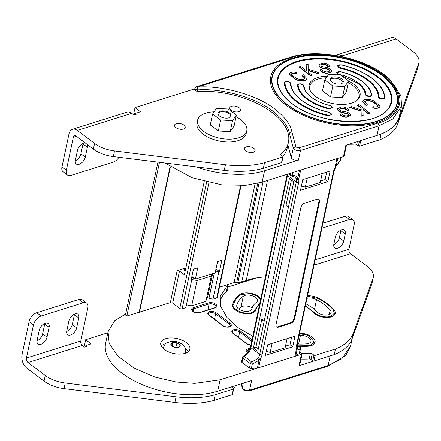 <?xml version="1.0" encoding="UTF-8"?>
<svg xmlns="http://www.w3.org/2000/svg" width="441" height="441" viewBox="0 0 441 441"><rect width="100%" height="100%" fill="white"/><g stroke="black" fill="none" stroke-linecap="round" stroke-linejoin="round"><path stroke-width="0.66" d="M125.668 313.953L114.732 320.662L108.056 331.715L109.164 343.318L118.028 356.245L134.356 368.235L155.127 377.138L176.257 382.038L194.718 383.389L220.114 379.828L301.44 354.283L302.162 353.649L299.742 365.049A2.216 1.141 -168 0 1 299.015 365.677L330.171 355.893A68.757 35.308 12 0 0 331.428 355.479M108.056 331.715L105.636 343.109A68.757 35.308 12 0 0 141.776 384.458A68.757 35.308 12 0 0 217.694 391.228L251.596 380.572L249.551 390.213C247.666 390.743 245.609 390.357 243.388 389.061L242.341 387.7L243.3 383.179M302.162 353.649L299.808 351.929M226.36 291.556L227.832 284.61L220.224 296.479L220.842 306.671L227.038 317.553L238.261 327.784L252.787 336.218M186.284 342.563A14.878 7.64 -168 0 1 189.867 349.101A14.878 7.64 -168 0 1 179.746 354.095A14.878 7.64 -168 0 1 164.344 349.454A14.878 7.64 -168 0 1 160.761 342.916A14.878 7.64 -168 0 1 170.882 337.922A14.878 7.64 -168 0 1 186.284 342.563M206.768 297.317L207.634 297.041M191.686 305.85L205.903 301.385L211.283 276.055L197.072 280.52L191.686 305.85L186.416 304.863M287.074 338.649L285.145 347.728L270.173 352.431L266.298 351.146M272.103 343.352L270.173 352.431M211.526 274.01L211.283 276.055M197.072 280.52L191.736 279.522M194.492 278.436A2.933 1.505 -168 0 1 191.791 276.871M260.548 299.72L256.855 295.883L249.727 293.441L240.45 294.869C236.69 297.708 234.369 301.027 233.476 304.825L233.46 304.913M233.476 304.825C230.213 307.041 242.952 315.712 251.541 312.625C253.895 311.688 255.102 310.651 255.152 309.521L259.815 303.165M298.237 345.821L307.741 345.661L310.646 345.132L314.268 341.984L308.562 335.364L299.472 333.672M305.409 305.756L314.091 312.294C315.133 314.273 323.848 318.446 330.8 316.357L334.421 313.204L333.06 309.505C329.35 305.492 324.51 301.837 318.534 298.54L307.438 296.209M306.98 298.364A7.74 3.975 -168 0 1 316.561 299.637A50.991 26.184 -168 0 1 324.174 304.533A50.991 26.184 -168 0 1 330.193 309.929A7.74 3.975 -168 0 1 331.141 312.509A7.74 3.975 -168 0 1 325.116 315.095A7.74 3.975 -168 0 1 316.958 311.875A35.512 18.235 12 0 0 312.768 308.116A35.512 18.235 12 0 0 307.465 304.709A7.74 3.975 -168 0 1 305.867 303.601M299.064 335.584A35.512 18.235 12 0 0 300.409 335.502A7.74 3.975 -168 0 1 309.124 337.883A7.74 3.975 -168 0 1 310.988 341.284A7.74 3.975 -168 0 1 306.434 343.848A50.991 26.184 -168 0 1 297.306 343.997M236.756 305.53A50.991 26.184 -168 0 1 243.294 296.192A7.74 3.975 -168 0 1 255.571 297.46A7.74 3.975 -168 0 1 257.434 300.861A7.74 3.975 -168 0 1 256.436 302.305A35.512 18.235 12 0 0 251.877 308.81A7.74 3.975 -168 0 1 243.46 311.054A7.74 3.975 -168 0 1 236.751 305.563A7.74 3.975 -168 0 1 236.756 305.53L236.74 305.596M252.197 307.719A7.74 3.975 12 0 0 240.973 307.134A50.991 26.184 12 0 0 238.735 309.053M343.754 241.045A6.709 3.875 -53 0 1 337.613 248.228A6.709 3.875 -53 0 1 334.774 247.952A6.709 3.875 -53 0 1 333.87 244.154L335.364 237.115A6.709 3.875 -53 0 1 339.256 231.15A6.709 3.875 -53 0 1 344.349 230.213A6.709 3.875 -53 0 1 345.253 234.011L343.754 241.045L339.388 237.749L340.882 230.715A6.709 3.875 127 0 0 340.981 230.13M333.771 244.738A6.709 3.875 127 0 0 339.388 237.749M299.549 333.302A11.929 6.124 -168 0 1 312.195 337.018A11.929 6.124 -168 0 1 315.067 342.26A11.929 6.124 -168 0 1 308.044 346.218A55.18 28.334 -168 0 1 299.004 346.406M307.515 295.828A11.929 6.124 -168 0 1 319.003 298.37A55.18 28.334 -168 0 1 327.244 303.667A55.18 28.334 -168 0 1 333.754 309.505A11.929 6.124 -168 0 1 335.221 313.485A11.929 6.124 -168 0 1 325.932 317.47A11.929 6.124 -168 0 1 313.353 312.504A31.322 16.085 12 0 0 309.654 309.191A31.322 16.085 12 0 0 305.282 306.352M259.556 304.395A31.322 16.085 12 0 0 255.951 309.808A11.929 6.124 -168 0 1 242.974 313.259A11.929 6.124 -168 0 1 232.627 304.797A11.929 6.124 -168 0 1 232.639 304.748A55.18 28.334 -168 0 1 239.717 294.643A11.929 6.124 -168 0 1 258.635 296.595A11.929 6.124 -168 0 1 260.752 298.75M321.886 228.218L349.476 219.552A8.385 4.84 -53 0 1 353.032 219.894A8.385 4.84 -53 0 1 354.162 224.645L348.93 249.27A3.352 2.128 -107.4 0 0 350.518 253.735L367.226 266.347A25.148 12.916 -168 0 1 373.284 277.4A25.148 12.916 -168 0 1 373.036 278.277L353.241 333.225A68.884 35.374 -168 0 1 335.452 348.963L315.083 355.363A0.838 0.43 -168 0 1 313.92 355.143L312.206 353.853A1.676 0.86 12 0 0 310.376 353.335A67.92 34.878 -168 0 1 302.168 353.434M232.793 306.743A55.18 28.334 -168 0 1 233.234 305.96M373.284 277.4L372.088 283.028A25.148 12.916 -168 0 1 371.84 283.905L352.045 338.853A68.884 35.374 -168 0 1 334.256 354.592L313.887 360.992A0.838 0.43 -168 0 1 312.724 360.771L311.01 359.481A1.676 0.86 12 0 0 309.18 358.963A67.92 34.878 -168 0 1 301.016 359.062M227.462 287.135L257.026 277.847M219.899 302.041A67.92 34.878 -168 0 1 227.363 290.674A1.676 0.86 12 0 0 227.55 290.382A1.676 0.86 12 0 0 227.148 289.649L226.961 289.505M334.256 354.592L335.452 348.963M322.95 223.212L345.11 216.255L349.476 219.552M353.032 219.894L348.666 216.597A8.385 4.84 127 0 0 345.11 216.255M47.016 337.128A6.709 3.875 -53 0 1 40.875 344.305A6.709 3.875 -53 0 1 38.031 344.03A6.709 3.875 -53 0 1 37.127 340.232L39.221 330.381A6.709 3.875 -53 0 1 43.113 324.416A6.709 3.875 -53 0 1 48.201 323.479A6.709 3.875 -53 0 1 49.105 327.277L47.016 337.128L42.645 333.826L44.739 323.975A6.709 3.875 127 0 0 44.839 323.396M37.027 340.816A6.709 3.875 127 0 0 42.645 333.826M76.679 327.806A6.709 3.875 -53 0 1 70.538 334.989A6.709 3.875 -53 0 1 67.694 334.713A6.709 3.875 -53 0 1 66.789 330.915L68.884 321.065A6.709 3.875 -53 0 1 72.782 315.1A6.709 3.875 -53 0 1 77.87 314.157A6.709 3.875 -53 0 1 78.774 317.955L76.679 327.806L72.307 324.51L74.402 314.659A6.709 3.875 127 0 0 74.501 314.075M66.69 331.5A6.709 3.875 127 0 0 72.307 324.51M85.747 346.703L86.001 345.501L87.048 346.29L84.578 347.067L82.39 345.419L28.009 362.502A3.352 2.128 72.6 0 1 26.421 358.042L33.45 324.973A8.385 4.84 -53 0 1 41.123 315.999L83.151 302.796A8.385 4.84 -53 0 1 86.706 303.138A8.385 4.84 -53 0 1 87.836 307.89L80.808 340.954A3.352 2.128 -107.4 0 0 82.39 345.419M231.492 386.889A1.676 0.86 12 0 0 231.768 387.165L233.482 388.455A0.838 0.43 -168 0 1 233.68 388.824A0.838 0.43 -168 0 1 233.41 389.061L215.202 394.767A68.757 35.308 -168 0 1 176.102 396.817L65.207 383.02A25.148 12.916 -168 0 1 45.258 375.523L28.009 362.502M86.001 345.501L91.188 343.87L85.681 339.713L107.836 332.757M85.819 346.35L84.485 345.342L85.681 339.713M235.737 385.555A67.92 34.878 -168 0 1 233.598 388.565M233.68 388.824L232.484 394.452A0.838 0.43 -168 0 1 232.214 394.689L214.006 400.395A68.757 35.308 -168 0 1 174.906 402.451L64.011 388.648A25.148 12.916 -168 0 1 44.061 381.151L26.807 368.13A10.06 6.383 72.6 0 1 22.05 354.74L29.078 321.676L33.45 324.973M214.006 400.395L215.202 394.767L214.023 400.406M41.123 315.999L36.752 312.697L78.779 299.494L83.151 302.796M86.706 303.138L82.335 299.841A8.385 4.84 127 0 0 78.779 299.494M36.752 312.697A8.385 4.84 127 0 0 29.078 321.676M184.873 347.64A14.25 7.321 -168 0 1 188.103 351.764M161.285 346.064A14.25 7.321 -168 0 1 165.915 343.605M180.143 345.176L178.649 347.31L174.041 347.095L170.926 344.746L172.42 342.613L177.028 342.828L180.143 345.176A4.779 2.453 -168 0 1 178.649 347.31A4.779 2.453 -168 0 1 174.041 347.095A4.779 2.453 -168 0 1 172.012 346.069A4.779 2.453 -168 0 1 170.926 344.746A4.779 2.453 -168 0 1 172.42 342.613A4.779 2.453 -168 0 1 177.028 342.828A4.779 2.453 -168 0 1 179.057 343.853A4.779 2.453 -168 0 1 180.143 345.176L178.627 347.31M175.716 347.172L177.028 342.828M172.74 346.113L172.42 342.613M236.056 116.788A25.148 12.916 -168 0 1 240.714 119.687A25.148 12.916 -168 0 1 246.773 130.74A25.148 12.916 -168 0 1 229.667 139.174A25.148 12.916 -168 0 1 203.637 131.335A25.148 12.916 -168 0 1 197.579 120.283A25.148 12.916 -168 0 1 214.094 111.854M246.773 130.74L246.177 133.551A25.148 12.916 -168 0 1 229.066 141.991A25.148 12.916 -168 0 1 203.036 134.147A25.148 12.916 -168 0 1 196.978 123.094L197.579 120.283M331.77 82.054A6.709 3.445 12 0 0 338.71 84.148A6.709 3.445 12 0 0 343.274 81.894A6.709 3.445 12 0 0 341.659 78.95A6.709 3.445 12 0 0 334.713 76.855A6.709 3.445 12 0 0 330.155 79.11A6.709 3.445 12 0 0 331.77 82.054M324.813 79.942L322.481 90.918L330.518 96.987L342.42 97.549L346.279 92.037L348.616 81.061L340.573 74.992L328.672 74.43L324.813 79.942L332.856 86.012L344.752 86.574L348.616 81.061M330.518 96.987L332.856 86.012M342.42 97.549L344.752 86.574M219.568 116.088A6.709 3.445 12 0 0 226.514 118.177A6.709 3.445 12 0 0 231.073 115.928A6.709 3.445 12 0 0 229.458 112.979A6.709 3.445 12 0 0 222.518 110.889A6.709 3.445 12 0 0 217.953 113.139A6.709 3.445 12 0 0 219.568 116.088M212.612 113.971L210.28 124.946L218.323 131.016L230.224 131.578L234.083 126.065L236.415 115.09L228.372 109.021L216.47 108.464L212.612 113.971L220.654 120.04L232.556 120.602L236.415 115.09M218.323 131.016L220.654 120.04M230.224 131.578L232.556 120.602M85.35 143.011A6.709 3.875 127 0 0 83.625 143.187A6.709 3.875 127 0 0 77.484 150.37L75.389 160.221A6.709 3.875 127 0 0 76.293 164.019A6.709 3.875 127 0 0 81.381 163.076A6.709 3.875 127 0 0 85.278 157.112L87.373 147.266A6.709 3.875 127 0 0 87.208 144.411M175.86 127.62A5.446 2.8 -168 0 1 174.548 125.227A5.446 2.8 -168 0 1 178.252 123.397A5.446 2.8 -168 0 1 183.891 125.101A5.446 2.8 -168 0 1 185.203 127.493A5.446 2.8 -168 0 1 181.499 129.323A5.446 2.8 -168 0 1 175.86 127.62M231.09 110.272A5.446 2.8 -168 0 1 229.778 107.88A5.446 2.8 -168 0 1 233.482 106.049A5.446 2.8 -168 0 1 239.127 107.747A5.446 2.8 -168 0 1 240.439 110.145A5.446 2.8 -168 0 1 236.729 111.97A5.446 2.8 -168 0 1 231.09 110.272M245.747 150.855A5.446 2.8 -168 0 1 244.435 148.463A5.446 2.8 -168 0 1 248.145 146.632A5.446 2.8 -168 0 1 253.784 148.33A5.446 2.8 -168 0 1 255.096 150.728A5.446 2.8 -168 0 1 251.387 152.558A5.446 2.8 -168 0 1 245.747 150.855M135.15 114.274L133.816 113.265L135.012 107.637L193.158 89.374A0.838 0.43 -168 0 1 194.321 89.589L196.036 90.885A1.676 0.86 12 0 0 197.866 91.403A67.92 34.878 -168 0 1 288.431 142.316A67.92 34.878 -168 0 1 280.878 154.063A1.676 0.86 12 0 0 280.691 154.35A1.676 0.86 12 0 0 281.099 155.089L282.808 156.384A0.838 0.43 -168 0 1 283.012 156.753A0.838 0.43 -168 0 1 282.736 156.99L264.545 162.701A68.757 35.308 -168 0 1 225.434 164.747L114.533 150.943A25.148 12.916 -168 0 1 94.583 143.446L77.335 130.426A10.06 6.383 -107.4 0 0 72.528 129.274A10.06 6.383 -107.4 0 0 68.989 133.926L61.955 166.99L66.326 170.287A8.385 4.84 127 0 0 67.456 175.038A8.385 4.84 127 0 0 71.012 175.386L113.039 162.183A8.385 4.84 127 0 0 118.954 157.272M288.431 142.316L287.229 147.944A67.92 34.878 -168 0 1 282.924 156.489M283.012 156.753L281.816 162.382A0.838 0.43 -168 0 1 281.54 162.619L263.338 168.319A68.757 35.308 -168 0 1 224.237 170.375L113.337 156.577A25.148 12.916 -168 0 1 93.387 149.075L76.139 136.054A3.352 2.128 -107.4 0 0 74.535 135.674A3.352 2.128 -107.4 0 0 73.355 137.223L66.326 170.287M72.528 129.274L126.914 112.19A10.06 6.383 72.6 0 1 131.721 113.343L133.904 114.991L136.379 114.219L135.332 113.425L140.519 111.799L135.012 107.637M263.338 168.319L264.534 162.69L263.349 168.33M135.332 113.425L135.078 114.627M83.101 143.38A6.709 3.875 -53 0 1 83.002 143.964L80.907 153.815A6.709 3.875 -53 0 1 75.29 160.805M67.456 175.038L63.091 171.742A8.385 4.84 -53 0 1 61.955 166.99M342.977 82.566A6.709 3.445 12 0 0 341.356 80.356A6.709 3.445 12 0 0 335.088 78.278A6.709 3.445 12 0 0 330.149 79.843M290.15 82.528L290.073 82.351C287.797 81.034 285.944 81.039 284.528 82.379L284.423 82.809C284.401 89.021 288.596 95.477 297.008 102.169C306.06 108.657 316.406 113.177 328.043 115.729L331.742 114.522L330.849 113.128L328.925 112.279C318.143 109.792 309.113 105.846 301.837 100.449C295.023 95.201 291.407 89.837 290.994 84.352L289.82 82.329C286.937 81.216 285.338 81.293 285.029 82.566C285.007 88.713 289.158 95.096 297.477 101.717C306.434 108.139 316.666 112.609 328.181 115.134C330.684 115.52 331.489 114.842 330.59 113.105L328.898 112.367C318.656 110.118 309.549 106.138 301.583 100.427C294.18 94.539 290.487 88.856 290.509 83.388M330.921 113.304L331.742 114.522M303.265 84.986L303.188 84.81C300.911 83.487 299.059 83.498 297.642 84.837L297.543 85.311C297.763 89.771 300.856 94.363 306.82 99.082C313.193 103.679 320.508 106.943 328.76 108.877L332.553 107.692L331.654 106.298L329.813 105.471C322.586 103.696 316.533 100.995 311.649 97.367C306.908 93.713 304.384 89.986 304.086 86.199L302.934 84.788C300.018 83.669 298.419 83.762 298.144 85.063C298.359 89.457 301.407 93.983 307.289 98.635C313.568 103.161 320.778 106.38 328.914 108.288C331.461 108.701 332.288 108.028 331.4 106.275L329.78 105.553C322.862 103.927 316.732 101.193 311.396 97.345C306.396 93.387 303.805 89.545 303.617 85.808M331.731 106.474L332.553 107.692M338.793 74.909L337.442 74.215L336.72 72.522L340.496 71.685C349.156 73.801 356.438 77.054 362.342 81.442C368.152 85.879 371.267 90.526 371.697 95.388L371.697 95.388C371.366 96.943 369.459 97.053 365.975 95.719L365.154 94.501C364.972 90.829 362.425 87.048 357.513 83.162L341.362 75.587M340.325 71.734L340.127 71.696C337.398 71.569 336.659 72.258 337.911 73.763L340 74.601C346.775 76.243 352.767 78.945 357.982 82.71C362.976 86.662 365.572 90.51 365.76 94.253L366.443 95.267C369.36 96.386 370.953 96.292 371.234 94.997C371.013 90.598 367.965 86.072 362.089 81.42C355.804 76.894 348.599 73.675 340.463 71.767L340.325 71.734M339.994 74.579L339.449 75.097L340.011 74.606M367.325 80.075C359.454 74.435 350.457 70.505 340.342 68.283L338.313 67.401L337.597 65.709L341.224 64.833C353.5 67.666 363.814 72.175 372.154 78.36C380.037 84.391 384.249 90.686 384.789 97.252L384.811 97.896C384.442 99.412 382.534 99.506 379.089 98.172L378.268 96.91C378.284 91.508 374.641 85.896 367.325 80.075M377.138 76.993A57.666 29.613 12 0 0 313.678 59.138A57.666 29.613 12 0 0 277.907 82.55C278.453 89.716 283.161 96.711 292.025 103.53C319.416 125.988 381.096 127.493 389.601 106.292A57.666 29.613 12 0 0 377.138 76.993M195.958 166.858A68.757 35.308 12 0 0 264.556 170.761L298.458 160.111L300.508 150.469C298.623 150.998 296.567 150.613 294.345 149.317L293.298 147.956L289.351 133.143L291.859 131.705L295.801 146.506L296.324 147.184L299.406 147.763L377.976 123.078C394.072 119.886 415.102 99.374 383.676 74.942C366.906 63.537 348.803 56.867 329.366 54.921C311.914 53.609 299.207 54.508 291.258 57.622L197.403 87.109C219.375 85.273 255.532 93.768 274.881 109.114C284.858 117.052 290.52 124.583 291.859 131.705M309.075 86.982A25.986 13.346 -168 0 1 309.913 85.736M348.594 81.155A25.986 13.346 -168 0 1 353.776 84.33A25.986 13.346 -168 0 1 360.038 95.752A25.986 13.346 -168 0 1 342.359 104.473A25.986 13.346 -168 0 1 315.458 96.37A25.986 13.346 -168 0 1 309.202 84.948A25.986 13.346 -168 0 1 327.415 76.227M322.167 173.534L320.282 182.42L305.31 187.122L307.195 178.241M305.31 187.122L301.435 185.837M165.017 163.005L192.033 177.712L221.757 184.834L245.786 185.297L262.13 182.155L343.456 156.61L344.178 155.982L346.51 145.012M343.456 156.61L345.876 145.21L377.027 135.426A68.757 35.308 12 0 0 399.48 115.906L401.531 106.264L392.799 119.026L379.078 125.79L300.508 150.469L299.406 147.763M298.458 160.111A4.438 2.277 -168 0 1 294.07 159.868A4.438 2.277 -168 0 1 291.253 157.597L287.874 144.924M197.535 91.403L197.844 89.925C219.127 88.15 254.154 96.375 272.902 111.248C282.576 118.938 288.056 126.236 289.351 133.143L288.69 136.263M359.068 96.188A25.986 13.346 -168 0 1 359.327 97.659M299.312 66.767L299.241 67.087L310.624 75.924L312.14 75.168L308.193 72.109L308.171 70.163L317.823 73.476L319.736 72.908L308.171 69.083L308.154 64.132L306.186 64.717L306.401 70.72L300.756 66.337L299.312 66.767L310.69 75.598L310.624 75.924M306.186 64.717L306.319 70.654M308.171 70.516L317.757 73.796L319.736 72.908M378.113 105.746L373.08 102.064C369.586 100.57 366.769 100.421 364.63 101.617L364.415 101.965M367.281 104.655L366.019 105.289L362.419 101.419L362.838 100.625C365.49 98.905 369.172 98.993 373.885 100.884L380.109 106.083L379.673 106.915C378.251 108.177 375.952 108.414 372.788 107.637L372.987 106.634C375.192 107.202 376.807 107.064 377.832 106.215L378.163 105.586L373.147 101.739C369.652 100.245 366.84 100.101 364.701 101.292L364.437 101.799L367.281 104.655L365.953 105.614L362.397 101.579M380.065 106.248L379.607 107.24C378.18 108.503 375.886 108.74 372.717 107.957L372.987 106.634M361.135 109.864L361.113 108.271L357.171 105.206L358.682 104.456L370.065 113.287L368.549 114.043L362.987 109.726M370.065 113.287L368.621 113.717L362.976 109.335L363.119 115.663L361.157 116.248L361.135 111.297L349.575 107.472L351.554 106.579L361.207 109.892L361.113 108.271M348.473 115.134L347.392 113.888L341.224 112.532L337.586 110.041L337.492 108.817M348.974 110.366L347.271 110.426C346.411 109.004 344.713 108.221 342.177 108.084L339.327 109.076L339.41 109.655C340.419 110.785 342.095 111.441 344.438 111.612C347.337 111.964 349.255 112.902 350.198 114.434L350.341 115.426L346.4 116.986C343.115 116.815 340.948 115.807 339.901 113.954L341.648 113.905C342.332 115.112 343.737 115.763 345.854 115.851C347.74 115.939 348.605 115.487 348.462 114.495L347.458 113.563L341.295 112.207L337.657 109.715L337.514 108.657L341.808 106.926C345.479 107.146 347.866 108.288 348.974 110.366L348.908 110.685L347.205 110.752C346.339 109.329 344.642 108.547 342.106 108.409L339.311 109.241M350.297 115.586L346.328 117.312C343.043 117.141 340.876 116.132 339.829 114.28L339.901 113.954M302.096 75.4L304.94 78.255L304.676 78.763C302.537 79.959 299.72 79.81 296.225 78.316L291.214 74.468L291.545 73.84C292.565 72.991 294.186 72.853 296.391 73.421L296.589 72.423C293.425 71.64 291.126 71.877 289.698 73.14L289.268 73.972L295.492 79.171C300.205 81.061 303.888 81.15 306.539 79.43L306.958 78.641L303.358 74.766L302.024 75.725L304.891 78.415M289.246 74.132L295.42 79.496C300.139 81.387 303.821 81.469 306.467 79.749L306.914 78.796M291.192 74.628L291.473 74.16C292.499 73.316 294.114 73.178 296.319 73.741L296.391 73.421M320.403 69.695C321.511 71.767 323.898 72.914 327.569 73.129L331.858 71.398L331.72 70.34L328.082 67.848L321.913 66.492L320.916 65.56C320.767 64.573 321.638 64.116 323.523 64.204C325.64 64.292 327.046 64.943 327.729 66.15L329.477 66.1C328.429 64.248 326.263 63.239 322.977 63.069L319.03 64.629L319.174 65.621C320.122 67.153 322.04 68.09 324.934 68.443C327.283 68.614 328.958 69.27 329.967 70.4L330.05 70.979L327.2 71.971C324.664 71.833 322.966 71.051 322.106 69.628L320.403 69.695L320.331 70.014C321.439 72.092 323.826 73.234 327.498 73.449L331.814 71.558M319.008 64.794L319.108 65.946C320.05 67.473 321.974 68.416 324.868 68.763C327.211 68.939 328.887 69.59 329.896 70.725L329.995 71.139M320.833 65.246L323.457 64.524C325.574 64.618 326.974 65.268 327.663 66.47L329.405 66.42L329.477 66.1M317.823 73.476L317.757 73.796M310.69 75.598L312.14 75.168M373.147 101.739L373.08 102.064M364.701 101.292L364.63 101.617M366.019 105.289L365.953 105.614M379.673 106.915L379.607 107.24M372.788 107.637L372.717 107.957M361.185 107.946L357.238 104.886M368.621 113.717L368.549 114.043M363.186 115.338L361.157 116.248M361.223 115.922L361.135 111.297M361.207 110.972L349.641 107.146M337.657 109.715L337.586 110.041M347.271 110.426L347.205 110.752M342.177 108.084L342.106 108.409M346.4 116.986L346.328 117.312M347.458 113.563L347.392 113.888M341.295 112.207L341.224 112.532M306.539 79.43L306.467 79.749M295.492 79.171L295.42 79.496M291.545 73.84L291.473 74.16M327.569 73.129L327.498 73.449M329.967 70.4L329.896 70.725M319.174 65.621L319.108 65.946M327.729 66.15L327.663 66.47M323.523 64.204L323.457 64.524M320.916 65.56L320.844 65.075M222.633 170.176A62.892 32.298 12 0 0 223.912 170.331M310.31 90.791A25.148 12.916 -168 0 1 309.78 86.249A25.148 12.916 -168 0 1 326.296 77.82M348.252 82.754A25.148 12.916 -168 0 1 352.921 85.653A25.148 12.916 -168 0 1 358.98 96.706A25.148 12.916 -168 0 1 356.648 100.642M230.941 116.319A6.709 3.445 12 0 0 229.287 113.784A6.709 3.445 12 0 0 222.727 111.689A6.709 3.445 12 0 0 217.915 113.546M342.911 56.823L341.797 55.979A10.06 6.383 -107.4 0 0 336.985 54.827L391.371 37.739A10.06 6.383 72.6 0 1 396.183 38.896L412.892 51.509A25.148 12.916 -168 0 1 418.95 62.561A25.148 12.916 -168 0 1 418.702 63.438L398.907 118.392A68.884 35.374 -168 0 1 381.118 134.125L378.29 135.018M418.95 62.561L417.754 68.19A25.148 12.916 -168 0 1 417.506 69.066L397.71 124.02A68.884 35.374 -168 0 1 379.922 139.753L359.553 146.153A0.838 0.43 -168 0 1 358.39 145.938L356.675 144.642A1.676 0.86 12 0 0 354.845 144.124A67.92 34.878 -168 0 1 348.919 144.257M381.118 134.125L379.922 139.753M336.985 54.827A10.06 6.383 -107.4 0 0 335.772 55.445M340.992 157.382L340.408 160.133A1.687 1.152 47.7 0 1 340.132 160.695L340.132 160.695A1.687 1.687 0 0 0 340.645 159.802L341.174 157.327M291.242 175.755A1.687 0.876 -86.3 0 0 291.639 175.976L291.639 175.976A1.687 0.876 -86.3 0 0 292.438 175.198L293.022 172.453M340.645 159.802A1.687 0.865 12 0 1 340.408 160.133L336.152 166.009L334.019 171.158A1.687 0.865 12 0 1 333.468 171.637L296.865 343.831A10.121 5.843 127 0 0 296.799 347.194L297.438 348.136C297.934 349.366 298.871 349.674 300.244 349.074L299.318 353.434A1.687 0.865 12 0 0 299.56 353.103L300.486 348.737A1.687 0.865 -168 0 1 300.244 349.074A1.687 1.428 65.1 0 0 299.34 346.929L297.609 346.863A1.687 1.477 159.4 0 1 297.438 348.136L295.784 355.909L299.318 353.434M301.17 187.105L303.265 186.444M320.579 181.003L325.105 179.581L326.693 172.111M337.767 158.396L336.152 166.009L334.923 167.839A1.687 0.336 28.8 0 0 335.303 167.823M288.425 173.897L290.729 175.639A1.687 1.687 0 0 0 291.639 175.976L294.715 177.017L295.917 178.296A1.687 1.141 -32.4 0 0 297.796 178.054C296.661 176.345 294.875 175.391 292.438 175.198A1.687 0.865 12 0 1 290.503 174.68L289.158 173.666M295.917 178.296L296.363 179.333A1.687 1.235 -12.7 0 0 298.717 179.211L297.796 178.054L299.417 170.446M302.758 179.636L330.111 171.042L327.856 181.659L300.497 190.253L302.758 179.636M325.105 179.581L327.856 181.659M296.363 179.333A8.434 4.868 -53 0 1 296.308 182.139A1.687 0.865 12 0 0 298.651 182.574A10.121 5.843 127 0 0 298.717 179.211L300.663 170.055A5.06 2.596 -168 0 1 299.45 170.287M300.663 170.055L336.869 158.677L334.923 167.839A10.121 5.843 127 0 0 333.468 171.637M337.8 158.236A5.06 2.596 -168 0 1 336.869 158.677M291.413 180.082L286.033 205.396L288.425 207.204M293.805 181.89L289.412 178.572L253.415 347.932L257.809 351.251L293.805 181.89M300.861 207.639A4.217 2.437 -53 0 1 304.725 203.125L317.162 199.216A4.217 2.437 -53 0 1 318.948 199.393A4.217 2.437 -53 0 1 319.516 201.78L294.649 318.766A4.217 2.437 -53 0 1 290.79 323.281L278.354 327.183A4.217 2.437 -53 0 1 276.568 327.013A4.217 2.437 -53 0 1 276 324.626L300.861 207.639M318.645 199.216A4.217 2.437 -53 0 1 318.964 201.366L294.103 318.352A4.217 2.437 -53 0 1 290.239 322.867L277.802 326.77A4.217 2.437 -53 0 1 276.32 326.77M264.749 318.611L261.767 319.549L255.901 347.155L253.415 347.932M251.353 368.505L252.28 364.139L259.088 360.187L260.592 358.566A1.687 0.336 -151.2 0 1 258.492 357.497L257.555 358.77L251.673 361.901L244.248 356.295A1.687 0.976 127 0 0 242.919 358.02L241.988 362.386L249.413 367.987A1.687 0.865 12 0 0 251.353 368.505L257.434 367.954A5.06 2.596 12 0 0 258.647 367.722L294.853 356.35A5.06 2.596 12 0 0 295.784 355.909M292.758 346.769L295.018 336.152L267.659 344.746L265.405 355.363L292.758 346.769L290.013 344.697L285.487 346.119M255.901 347.155L258.294 348.963M264.165 321.357L261.767 319.549M267.847 351.659L266.072 352.216M291.6 337.227L290.013 344.697M241.988 362.386A1.687 0.865 -168 0 1 241.58 361.642L242.511 357.276A1.687 0.865 -168 0 0 242.919 358.02L250.339 363.621L249.413 367.987M294.853 356.35L296.799 347.194A1.687 1.235 -12.7 0 0 297.344 345.992L297.416 343.352L334.019 171.158M252.28 364.139A1.687 0.595 -103.2 0 0 251.673 361.901A1.687 0.976 -53 0 0 250.339 363.621A1.687 0.865 -168 0 0 252.28 364.139M257.434 367.954L259.088 360.187L257.555 358.77M265.394 276.926A62.054 31.868 12 0 0 246.227 280.542L241.751 281.948A8.385 4.305 -168 0 1 237.925 282.367L236.756 282.312A5.865 3.015 12 0 0 234.083 282.604L255.052 183.963M159.482 162.316L126.815 316.01L170.347 302.625L177.144 270.653L179.476 271.094L172.679 303.061L179.779 308.419L206.625 182.116M170.083 166.72L139.174 312.123M157.939 162.123L125.448 314.979L126.815 316.01M170.358 166.902L139.45 312.333M185.854 267.919L177.144 270.653M219.458 287.201L234.083 282.604M246.227 280.542L267.494 180.474M204.216 181.516L184.388 274.804L179.476 271.094M217.777 261.541L216.944 264.363M193.676 269.115L192.838 271.932M208.935 182.651L182.105 308.86L185.815 307.691L191.648 280.255L191.03 280.448L193.423 269.192L197.75 267.83L195.357 279.087L215.131 272.874L217.523 261.618L221.851 260.262L219.458 271.518L218.841 271.711L213.009 299.152L216.718 297.984L240.599 185.633M191.576 277.885L191.901 278.133L191.648 280.255M185.237 270.818L183.798 269.732L185.584 269.17M212.601 273.674L207.568 297.355L208.935 298.386L213.009 299.152M215.93 269.12L219.458 271.518M214.298 273.139L208.935 298.386M241.051 185.617L217.264 297.51A1.676 0.86 -168 0 1 216.718 297.984M218.841 271.711L215.511 271.088M191.879 276.463L195.357 279.087M182.105 308.86A1.676 0.86 -168 0 1 179.779 308.419M172.679 303.061L170.347 302.625M248.895 391.035L249.551 390.213L328.121 365.534L327.47 366.35L248.895 391.035L243.658 390.081L242.352 388.267L241.304 383.808M330.171 355.893L328.121 365.534L341.841 358.77L350.573 346.009L352.161 338.534M299.015 365.677L301.44 354.283M220.114 379.828L217.694 391.228M250.168 348.17L247.848 348.897A5.027 2.585 12 0 0 247.599 352.673M252.02 339.829L240.45 331.092A5.027 2.585 12 0 0 233.465 329.785A5.027 2.585 12 0 0 233.035 333.424L246.69 343.732A5.027 2.585 12 0 0 250.868 345.253M209.001 315.282L222.655 325.59A5.027 2.585 12 0 0 229.64 326.897A5.027 2.585 12 0 0 230.07 323.259L216.415 312.956A5.027 2.585 12 0 0 209.431 311.644A5.027 2.585 12 0 0 209.001 315.282A0.838 0.485 -53 0 1 209.354 315.315L208.461 313.948A4.189 2.15 -168 0 1 211.311 312.542A4.189 2.15 -168 0 1 215.649 313.849A0.838 0.485 -53 0 1 216.415 312.956M199.806 312.641L215.258 307.785A5.027 2.585 12 0 0 215.688 304.147A5.027 2.585 12 0 0 208.703 302.84L193.252 307.691A5.027 2.585 12 0 0 192.822 311.329A5.027 2.585 12 0 0 199.806 312.641A0.838 0.535 -107.4 0 0 199.409 312.542C194.955 313.7 190.881 309.654 192.282 309.995A4.189 2.15 -168 0 1 193.649 308.805L209.1 303.954A4.189 2.15 -168 0 1 214.921 305.045A4.189 2.15 -168 0 1 215.93 306.886L214.861 307.691A0.838 0.535 -107.4 0 1 215.258 307.785M192.381 276.843L192.254 277.461M307.614 346.246L307.741 345.661M313.926 313.077L314.091 312.294M305.365 306.401L305.492 305.806M259.021 304.847L259.28 303.634M254.672 311.793L255.152 309.521M314.472 309.483L316.561 299.637M298.596 344.035L300.409 335.502M240.973 307.134L243.294 296.192M247.848 348.897A0.838 0.535 -107.4 0 1 248.244 350.016A4.189 2.15 -168 0 0 246.877 351.207L247.715 352.53L248.244 350.016L249.578 349.597M207.838 309.896L209.1 303.954A0.838 0.535 -107.4 0 0 208.703 302.84M193.119 311.318L193.649 308.805A0.838 0.535 -107.4 0 0 193.252 307.691M214.508 319.207L215.649 313.849L229.303 324.157A4.189 2.15 -168 0 1 230.312 325.998C231.514 326.312 226.79 328.181 223.014 325.623A0.838 0.485 -53 0 0 222.655 325.59M228.714 326.93L229.303 324.157A0.838 0.485 -53 0 1 230.07 323.259M233.035 333.424A0.838 0.485 -53 0 1 233.388 333.457L232.495 332.09A4.189 2.15 -168 0 1 235.345 330.684A4.189 2.15 -168 0 1 239.684 331.99A0.838 0.485 -53 0 1 240.45 331.092M238.542 337.348L239.684 331.99L251.75 341.102M246.69 343.732A0.838 0.485 -53 0 1 247.043 343.765L233.388 333.457M329.223 314.483L330.193 309.929M318.92 298.755L319.003 298.37M239.513 295.608L239.717 294.643M350.518 253.735L314.031 265.195M226.834 291.132L227.148 289.649M309.18 358.963L310.376 353.335M311.01 359.481L312.206 353.853M312.724 360.771L313.92 355.143M313.887 360.992L315.083 355.363M352.045 338.853L353.241 333.225M371.84 283.905L373.036 278.277M333.611 310.177L333.754 309.505M315.161 259.876L348.93 249.27M340.882 230.715L345.253 234.011M45.258 375.523L44.061 381.151M233.41 389.061L232.214 394.689M176.102 396.817L174.906 402.451M65.207 383.02L64.011 388.648M26.421 358.042L80.808 340.954M74.402 314.659L78.774 317.955M44.739 323.975L49.105 327.277M131.721 113.343L77.335 130.426M93.387 149.075L94.583 143.446M280.746 154.692L280.878 154.063M281.54 162.619L282.736 156.99M224.237 170.375L225.434 164.747M113.337 156.577L114.533 150.943M73.355 137.223L76.409 136.263M80.907 153.815L85.278 157.112M83.002 143.964L87.373 147.266M284.423 82.809L285.029 82.566M328.181 115.134L328.043 115.729M297.543 85.311L298.144 85.063M328.914 108.288L328.76 108.877M365.154 94.501L365.76 94.253M371.234 94.997L371.697 95.388M340.48 67.688C350.722 69.937 359.828 73.917 367.794 79.628C375.197 85.515 378.891 91.199 378.869 96.667L379.558 97.726C382.441 98.839 384.039 98.762 384.348 97.489C384.37 91.342 380.219 84.959 371.901 78.338C362.943 71.916 352.706 67.445 341.196 64.921C338.694 64.535 337.889 65.213 338.787 66.949L340.48 67.688L340.342 68.283M378.869 96.667L378.268 96.91M384.348 97.489L384.811 97.896M291.771 103.508A58.212 29.894 -168 0 1 296.754 61.398A58.212 29.894 -168 0 1 377.606 76.547A58.212 29.894 -168 0 1 372.617 118.657A58.212 29.894 -168 0 1 291.771 103.508M381.917 75.251A64.077 32.91 12 0 0 292.918 58.576A64.077 32.91 12 0 0 287.427 104.936A64.077 32.91 12 0 0 376.432 121.611A64.077 32.91 12 0 0 381.917 75.251M381.713 75.257A63.78 32.755 12 0 0 293.127 58.659A63.78 32.755 12 0 0 287.664 104.798A63.78 32.755 12 0 0 376.245 121.396A63.78 32.755 12 0 0 381.713 75.257M382.749 75.229A65.285 33.527 -168 0 1 377.16 122.46A65.285 33.527 -168 0 1 286.485 105.471A65.285 33.527 -168 0 1 292.08 58.24A65.285 33.527 -168 0 1 382.749 75.229M197.844 89.925L197.403 87.109L196.267 86.816L194.889 88.266L195.424 89.242L197.844 89.925M295.801 146.506L293.298 147.956L291.253 157.597M377.976 123.078L379.078 125.79L377.027 135.426M262.13 182.155L264.556 170.761M289.472 58.151L291.446 57.567M401.531 106.264L400.968 95.736L389.442 78.95L384.701 75.025C361.515 56.856 316.594 48.422 290.123 57.33L291.258 57.622M344.449 112.841L344.377 113.166M324.934 68.443L324.868 68.763M396.183 38.896L341.797 55.979M355.237 142.272L354.845 144.124M357.32 141.616L356.675 144.642M359.448 140.949L358.39 145.938M360.749 140.541L359.553 146.153M398.907 118.392L397.71 124.02M418.702 63.438L417.506 69.066M290.729 175.639A1.687 0.976 -53 0 1 290.503 174.68L290.828 173.142M287.692 174.129A8.434 4.868 -53 0 1 287.515 175.501A1.687 0.865 -168 0 1 287.108 174.757L287.196 174.283M258.492 357.497A8.434 4.868 -53 0 0 259.705 354.327L250.912 347.69L287.515 175.501L296.308 182.139L259.705 354.327A1.687 0.865 12 0 0 262.048 354.768L298.651 182.574M318.964 201.366L319.516 201.78M258.647 367.722L260.592 358.566A10.121 5.843 127 0 0 262.048 354.768M294.103 318.352L294.649 318.766M296.865 343.831A1.687 0.865 12 0 0 297.416 343.352M250.51 346.951C249.38 351.025 247.015 354.079 243.421 356.113A1.687 0.91 -116 0 1 244.248 356.295A8.434 4.868 -53 0 0 250.912 347.69A1.687 0.865 -168 0 1 250.51 346.951L287.108 174.757M297.251 345.353L299.34 346.929A1.687 0.976 -53 0 1 299.852 347.045L297.24 345.071M290.239 322.867L290.79 323.281M277.802 326.77L278.354 327.183M257.792 183.357L236.756 282.312M237.925 282.367L259.038 183.043M263.018 181.879L241.751 281.948M226.564 291.369L228.019 284.511M327.47 366.35L345.821 355.347L350.573 346.009M242.352 388.267L241.177 383.846M333.931 315.519L334.421 313.204M313.777 344.294L314.268 341.984M199.409 312.542L214.861 307.691M209.354 315.315L223.014 325.623M250.896 345.132L247.043 343.765M185.573 352.976C185.644 346.802 184.878 347.276 181.901 344.129C178.704 341.885 175.132 340.976 171.191 341.406C165.711 343.109 165.64 342.596 163.104 348.203M194.569 89.777L194.889 88.266M290.123 57.33L196.267 86.816M362.353 101.739L362.419 101.419M380.037 106.408L380.109 106.083M337.448 108.977L337.514 108.657M350.275 115.746L350.341 115.426M306.958 78.641L306.886 78.961M289.268 73.972L289.197 74.297M319.03 64.629L318.964 64.954M331.858 71.398L331.792 71.723M309.78 86.249L309.323 88.409M358.98 96.706L358.516 98.867M340.132 160.695L336.24 166.092M300.486 348.737A1.687 1.687 0 0 0 299.852 347.045M297.609 346.863L297.344 345.992M243.421 356.113A1.687 1.687 0 0 0 242.511 357.276"/></g></svg>
